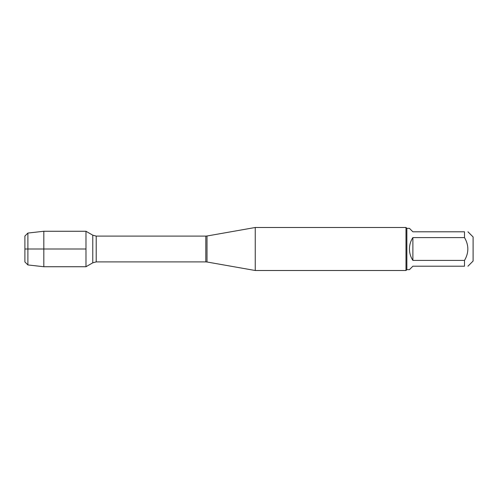 <?xml version="1.0" encoding="UTF-8"?>
<svg xmlns="http://www.w3.org/2000/svg" width="498" height="498" viewBox="0 0 498 498"><rect width="100%" height="100%" fill="white"/><g stroke="black" fill="none" stroke-linecap="round" stroke-linejoin="round"><path stroke-width="0.75" d="M255.256 249L255.256 270.507L406.001 270.507L406.001 227.493L255.256 227.493L255.256 249M85.98 266.735L85.98 231.265L85.98 266.735L92.771 262.82L92.771 235.181L85.98 231.265L43.824 231.265L43.824 249L85.98 249L24.9 249L43.824 249L43.824 266.735L85.98 266.735M467.939 231.794L473.1 236.955L473.1 261.045L467.939 266.206M412.879 266.206L409.443 269.648L406.86 269.648L406.86 228.352L409.443 228.352L412.879 231.794L464.497 231.794C468.954 231.794 468.954 231.794 464.497 231.794L464.497 237.59C468.954 245.197 468.954 252.803 464.497 260.41L464.497 266.206C468.954 266.206 468.954 266.206 464.497 266.206L412.879 266.206M412.879 237.59C410.62 241.057 409.468 244.86 409.443 249C409.468 253.14 410.62 256.943 412.879 260.41L412.879 237.59L464.497 237.59M412.879 260.41L464.497 260.41M27.894 264.942L24.9 261.948L24.9 236.052L27.894 233.058L27.894 264.942L43.824 266.735M207.012 261.998L205.817 261.892L205.817 236.108L207.012 236.002L207.012 261.998L255.256 270.507M205.817 236.108L96.207 236.108L96.207 261.892L92.771 262.82M207.012 236.002L255.256 227.493M205.817 261.892L96.207 261.892M96.207 236.108L92.771 235.181M406.86 228.352L406.001 227.493M406.86 269.648L406.001 270.507M27.894 233.058L43.824 231.265"/></g></svg>
